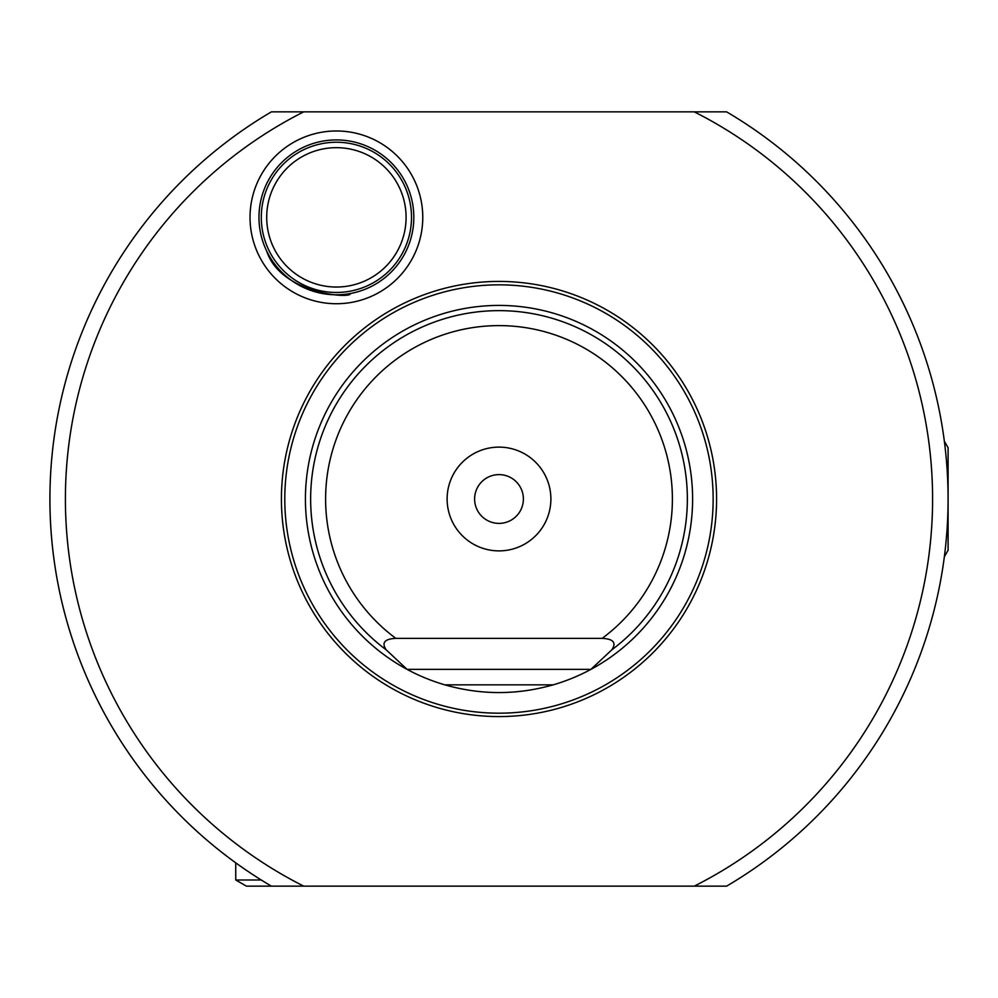 <?xml version="1.0" encoding="UTF-8"?>
<svg xmlns="http://www.w3.org/2000/svg" width="998" height="998" viewBox="0 0 998 998"><rect width="100%" height="100%" fill="white"/><g stroke="black" fill="none" stroke-linecap="round" stroke-linejoin="round"><path stroke-width="1.5" d="M726.594 111.851L694.271 111.851L726.594 111.851A449.1 449.1 0 0 1 726.594 886.149L271.406 886.149A449.1 449.1 0 0 1 271.406 111.851L694.271 111.851A433.619 433.619 0 0 1 694.271 886.149L726.594 886.149A449.1 449.1 0 0 0 726.594 111.851M250.024 217.352A86.377 86.377 0 0 1 336.401 130.975A86.377 86.377 0 0 1 422.765 217.352A86.377 86.377 0 0 1 336.401 303.729A86.377 86.377 0 0 1 250.024 217.352M413.821 217.352A77.432 77.432 0 0 0 336.401 139.92A77.432 77.432 0 0 0 258.969 217.352A77.432 77.432 0 0 0 336.401 294.784A77.432 77.432 0 0 0 413.821 217.352M474.611 499A24.389 24.389 0 0 1 499 474.611A24.389 24.389 0 0 1 523.389 499A24.389 24.389 0 0 1 499 523.389A24.389 24.389 0 0 1 474.611 499M447.116 499A51.884 51.884 0 0 1 499 447.116A51.884 51.884 0 0 1 550.884 499A51.884 51.884 0 0 1 499 550.884A51.884 51.884 0 0 1 447.116 499M266.765 251.222C280.663 294.185 352.469 299.088 350.335 293.524C352.531 299.013 280.862 294.373 266.765 251.222C261.202 237.736 261.202 237.736 266.765 251.222C261.202 237.736 261.202 237.736 266.765 251.222M261.289 217.352A75.112 75.112 0 0 1 336.401 142.24A75.112 75.112 0 0 1 411.5 217.352A75.112 75.112 0 0 1 336.401 292.464A75.112 75.112 0 0 1 261.289 217.352M266.703 217.352A69.685 69.685 0 0 1 336.401 147.667A69.685 69.685 0 0 1 406.086 217.352A69.685 69.685 0 0 1 336.401 287.037A69.685 69.685 0 0 1 266.703 217.352M305.425 499A193.575 193.575 0 0 0 444.796 684.84C480.936 695.132 517.064 695.132 553.204 684.84A193.575 193.575 0 0 0 499 305.425A193.575 193.575 0 0 0 305.425 499M386.214 649.86L407.059 669.346L590.941 669.346L611.786 649.86C616.627 642.749 613.421 638.92 602.156 638.371L395.844 638.371C384.592 638.92 381.373 642.737 386.214 649.86A188.36 188.36 0 0 1 499 310.64A188.36 188.36 0 0 1 611.786 649.86M281.424 499A217.576 217.576 0 0 1 499 281.424A217.576 217.576 0 0 1 716.576 499A217.576 217.576 0 0 1 499 716.576A217.576 217.576 0 0 1 281.424 499M271.406 111.851L303.729 111.851A433.619 433.619 0 0 0 303.729 886.149L274.525 886.149M444.796 684.84L553.204 684.84M303.729 886.149L246.431 886.149L235.74 879.986L261.214 879.986M944.382 441.303L948.1 447.753L948.1 550.247L944.382 556.697M284.792 499.012A214.171 214.171 0 0 1 498.975 284.842A214.171 214.171 0 0 1 713.146 499.012A214.171 214.171 0 0 1 498.975 713.183A214.171 214.171 0 0 1 284.792 499.012M395.844 638.371A173.39 173.39 0 0 1 499 325.61A173.39 173.39 0 0 1 602.156 638.371M271.406 886.149A449.1 449.1 0 0 1 49.9 499M235.74 862.846L235.74 879.986"/></g></svg>
